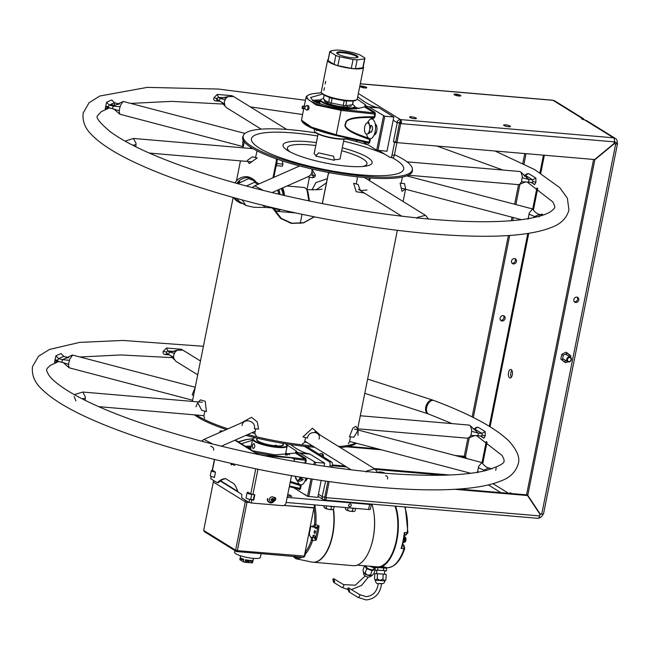 <?xml version="1.0" encoding="UTF-8"?>
<svg xmlns="http://www.w3.org/2000/svg" width="650" height="650" viewBox="0 0 650 650"><rect width="100%" height="100%" fill="white"/><g stroke="black" fill="none" stroke-linecap="round" stroke-linejoin="round"><path stroke-width="0.97" d="M283.213 443.389L282.921 444.827A13.211 2.706 -168.7 0 1 277.225 445.908L275.868 445.177L274.154 445.648A13.211 2.706 -168.7 0 1 257.018 439.652L257.303 438.206M347.376 105.95A10.156 2.08 -168.7 0 1 347.449 106.324A10.156 2.08 -168.7 0 1 346.092 107.047M328.502 103.537A10.156 2.08 -168.7 0 1 327.535 102.343A10.156 2.08 -168.7 0 1 327.795 101.985M286.991 186.006L303.68 187.436A13.049 6.143 94.9 0 1 308.701 200.842M282.579 187.947A13.049 6.143 94.9 0 1 284.383 195.504M280.581 209.536A13.049 6.143 94.9 0 1 277.071 211.339A13.049 6.143 94.9 0 1 273.975 209.056A13.049 6.143 94.9 0 1 273.942 209.007L281.279 218.376L291.817 223.234L303.607 222.714L314.234 216.799M282.149 188.143A12.716 5.988 94.9 0 1 283.936 195.398M280.061 209.422A12.716 5.988 94.9 0 1 273.951 209.007A10.977 5.168 94.9 0 1 272.781 208.601L272.399 208.041M283.075 195.203A10.977 5.168 -85.1 0 0 280.979 188.654M312.041 189.906L315.811 182.658L327.291 178.701M326.463 182.837L316.144 189.865M308.831 200.866L307.068 190.231M307.856 191.523L309.473 200.996M204.547 418.397L203.881 415.943L204.839 411.149M256.295 435.931L254.759 433.566L255.702 428.829M305.541 437.556L304.582 442.341L302.372 444.039M350.48 436.857L349.529 441.618L348.351 443.747M402.358 177.068L401.172 183.276M369.387 180.602L370.467 178.019M356.939 176.792L357.338 178.352L356.249 183.982M322.351 203.596L328.299 174.046L329.436 172.648M273.073 208.764L280.564 218.4L291.411 223.421L303.55 222.901L314.421 216.84M276.177 158.803L276.445 160.461L272.992 177.743M255.491 157.552L257.108 150.873M250.575 147.168L250.429 148.452M276.445 160.461L277.241 160.396L273.845 177.361M365.406 178.141L365.503 177.637M369.484 177.946L368.721 180.196M329.03 172.583L328.274 173.761L322.262 203.58M277.241 160.396L277.16 159.144M251.631 148.558L251.745 147.907M261.202 129.163L226.631 107.762L224.957 106.048L224.299 101.652L225.745 98.507L227.939 96.598L233.586 96.533L286.707 129.415M224.201 103.691L219.261 100.896L219.968 98.451L227.939 96.598M220.049 101.294A234 47.913 11.3 0 0 215.946 100.969C214.094 100.726 213.419 99.637 213.923 97.711L217.246 94.445L218.441 97.337L220.236 98.442L225.006 99.669M112.247 103.716L111.662 104.804L110.394 105.365M118.194 103.781L114.506 102.814A230.604 47.222 11.3 0 0 109.354 105.089L113.173 106.088L123.313 101.481L244.993 133.429M243.303 146.648L119.957 114.254L119.21 111.865L119.567 108.778L120.494 105.438L122.874 101.538M119.275 110.744L112.564 108.704L113.067 106.161L120.079 106.722M135.793 146.819L136.037 143.357L133.469 138.45L125.328 141.082M276.876 162.216L277.209 163.979L276.031 165.263M282.311 160.875L282.977 164.198L282.262 166.213L276.193 165.62M263.38 190.442L254.662 185.827L252.671 187.265M311.919 169.008L312.016 172.063L310.806 174.728L313.316 175.874L312.788 177.799L307.588 176.914M312.033 169.496L315.388 174.964L313.316 175.874L312.016 172.063M315.388 174.964L314.86 176.889L312.788 177.799M272.066 192.587L308.539 176.499L310.806 174.728M428.496 219.026L425.482 215.337L417.649 217.311L416.902 218.465M539.045 216.929L539.549 214.394L538.086 213.98C536.64 213.452 534.763 211.803 532.456 209.04L529.344 212.802L528.06 219.229M538.086 213.98L539.549 214.394L534.308 216.678L533.764 217.62M528.921 214.086L535.974 217.116M542.669 215.215L539.467 214.403L542.612 215.231M407.03 161.842L519.764 171.486L520.983 172.161L522.332 176.394L521.536 181.773L519.586 184.429L518.643 184.649L408.363 175.216L408.151 176.28M520.983 172.161L528.994 179.603L528.483 182.138L526.793 182.016L532.114 182.447M522.34 177.743L528.872 179.489L532.48 179.798A230.604 47.222 11.3 0 0 525.281 175.346L523.746 175.207M529.197 179.514L526.955 178.132L526.703 176.183M362.7 166.481A40.617 8.32 11.3 0 0 341.689 150.719M290.331 152.027A40.617 8.32 -168.7 0 1 315.786 145.543M334.254 159.526A13.309 2.722 11.3 0 0 340.218 158.104M314.308 152.929A13.309 2.722 11.3 0 0 316.371 155.326M316.363 142.626A45.403 9.295 -168.7 0 0 288.226 150.865A45.403 9.295 -168.7 0 0 313.373 160.209A45.403 9.295 11.3 0 0 365.089 166.221A45.403 9.295 11.3 0 0 342.274 147.81M316.111 132.949A86.231 17.656 -168.7 0 0 243.474 135.281A86.231 17.656 -168.7 0 0 288.836 161.533A86.231 17.656 -168.7 0 0 300.796 164.897A86.231 17.656 11.3 0 0 360.425 175.841A86.231 17.656 11.3 0 0 412.392 169.041A86.231 17.656 11.3 0 0 394.493 154.684M368.29 144.95A86.231 17.656 11.3 0 0 354.738 141.099A86.231 17.656 -168.7 0 0 346.223 138.97M412.392 169.041L412.433 170.332A86.523 17.721 11.3 0 1 360.295 177.149A86.523 17.721 11.3 0 1 300.454 166.173A86.523 17.721 -168.7 0 1 288.454 162.801A86.523 17.721 -168.7 0 1 242.938 136.459L243.474 135.281M217.246 94.445A234 47.913 -168.7 0 1 231.953 95.704L232.034 95.907M231.953 95.704L234.301 96.98M215.946 100.969L217.921 99.929L216.905 98.475L213.923 97.711M225.233 97.882A230.604 47.222 11.3 0 0 218.441 97.337L216.905 98.475M105.722 106.308L108.485 106.527L108.834 107.689L105.243 108.834L106.551 102.318A234 47.913 -168.7 0 1 111.784 100.011L114.506 102.814M111.784 100.011L114.611 102.814M112.612 105.95A230.604 47.222 -168.7 0 1 113.986 105.414L114.481 103.878M105.243 108.834L108.81 107.697M106.551 102.318L109.354 105.089L108.485 106.527M525.021 175.321L526.5 174.013L528.596 173.599A234 47.913 -168.7 0 1 535.901 178.124L532.48 179.798L532.984 181.48L535.925 182.268L534.601 184.649L531.96 182.398L532.984 181.48M535.901 178.124L535.925 182.268M534.601 184.649A234 47.913 11.3 0 0 531.009 182.349M528.596 173.599L525.135 175.289M525.281 175.346L524.607 176.288M428.358 413.887A7.264 4.453 -69.4 0 1 427.887 413.757A7.264 4.453 -69.4 0 1 425.758 407.209A7.264 4.453 -69.4 0 1 433.006 400.164A7.264 4.453 -69.4 0 1 433.461 400.384M430.357 401.286A6.272 3.843 110.6 0 0 426.4 407.176A6.272 3.843 110.6 0 0 426.619 411.109M452.164 423.621L428.805 414.107A7.264 4.477 -69.3 0 1 426.66 407.55A7.264 4.477 -69.3 0 1 433.948 400.514C470.446 414.269 495.519 427.871 509.177 441.309C517.132 450.288 520.163 457.738 518.269 463.669C515.962 471.713 510.299 477.433 501.28 480.813C489.669 485.615 473.168 488.491 451.782 489.442C403.731 491.831 330.866 484.234 259.139 469.495C199.769 457.21 148.679 442.544 105.861 425.474C75.14 413.14 53.714 400.969 41.6 388.96C34.572 382.371 31.541 374.92 32.5 366.6L38.504 356.257L49.489 349.456L79.666 342.387L122.85 340.446L203.409 346.287M360.295 415.764L469.097 425.067L470.316 425.75L471.664 429.975L471.421 433.436L470.381 436.402L467.968 438.23L357.695 428.805M470.316 425.75L478.319 433.184L477.823 435.727L476.117 435.606C475.304 435.281 472.907 436.085 468.91 438.019M488.946 468.032L483.632 470.267L483.096 471.209M491.993 468.804L487.411 467.569L491.944 468.821M487.411 467.569C485.964 467.041 484.087 465.392 481.78 462.629L478.668 466.391L477.384 472.818M377.829 472.607L374.814 468.918L366.974 470.892L366.234 472.054M212.704 444.031L203.986 439.416L202.004 440.854M85.118 400.408L85.361 396.947L82.802 392.039L74.279 394.656M192.636 400.238L69.282 367.843L68.534 365.454L68.892 362.367L69.818 359.027L72.638 355.071L195.227 387.254M68.599 364.333L61.896 362.286L62.4 359.751L72.199 355.127M197.714 374.822L175.955 361.351L173.786 358.524L173.631 355.241L175.069 352.097L177.263 350.188L182.91 350.123L200.476 360.994M173.526 357.273L168.594 354.486L169.301 352.04L170.373 352.097M314.738 447.265A86.231 17.656 11.3 0 1 246.707 435.589A86.231 17.656 -168.7 0 1 245.887 435.37M226.346 429.552A86.231 17.656 -168.7 0 1 194.415 414.838M340.243 447.517A86.231 17.656 11.3 0 0 356.452 443.251M247.642 434.598A86.523 17.721 11.3 0 0 312.544 445.908M338.609 446.509A86.523 17.721 11.3 0 0 355.566 443.024M227.955 428.846A86.523 17.721 -168.7 0 1 196.414 415.009M474.313 428.935L475.832 427.602L477.929 427.188L474.468 428.878M477.929 427.188A234 47.913 -168.7 0 1 485.233 431.714L481.804 433.387A230.604 47.222 11.3 0 0 474.606 428.927L473.07 428.797M485.233 431.714L485.249 435.858L482.316 435.069L481.804 433.387L478.197 433.079L471.673 431.332M485.249 435.858L483.925 438.23L481.284 435.988L482.316 435.069M483.925 438.23A234 47.913 11.3 0 0 480.334 435.939M495.723 470.372L496.194 467.846M387.522 478.977C388.034 477.084 387.351 475.995 385.499 475.719M213.631 450.174C213.939 448.248 212.956 446.916 210.681 446.184M75.92 400.855L74.149 396.557M55.047 359.897L55.876 355.899L58.679 358.678L57.809 360.116L55.047 359.897L54.576 362.424L58.159 361.278M55.876 355.899A234 47.913 -168.7 0 1 61.108 353.592L63.838 356.403A230.604 47.222 11.3 0 0 58.679 358.678L62.498 359.678L69.404 360.311M67.567 357.346L63.838 356.403L67.519 357.37M61.108 353.592L63.936 356.403M163.248 351.301C162.776 353.275 163.451 354.364 165.271 354.551L167.253 353.519L166.237 352.064L163.248 351.301L166.579 348.034L167.773 350.919L166.237 352.064M166.579 348.034A234 47.913 -168.7 0 1 181.277 349.294L181.342 349.489M174.558 351.463A230.604 47.222 11.3 0 0 167.773 350.919L169.561 352.032L174.33 353.251M181.277 349.294L183.649 350.577M169.382 354.876A234 47.913 11.3 0 0 165.271 354.559M315.697 156.073L318.63 152.856L333.596 156.244L334.409 160.306L315.697 156.073M240.362 423.369L251.485 417.308L257.238 421.817L258.562 429.032L254.353 428.74C256.547 420.843 242.986 417.276 242.06 425.514M364.431 193.074L356.216 191.726L353.632 183.259L358.126 184.502L360.417 190.588L366.998 189.995M400.075 183.162L404.527 183.609L405.632 189.004L401.984 191.336L400.075 183.162M243.197 147.176L242.702 146.266L242.856 141.156L244.246 141.936M247.284 160.485L252.428 156.788L257.116 157.958L249.226 163.572L247.918 161.493M319.053 439.075C321.36 431.088 308.579 429.983 307.458 438.084L302.965 436.849L312.382 428.228L320.499 435.297M349.399 436.751L352.844 428.155L355.956 426.327L358.109 430.251L353.86 437.198L349.399 436.751M357.955 435.362L358.109 430.251M193.578 395.525L192.181 394.745L195.171 387.514M198.469 401.928L200.411 399.888L205.213 401.294L206.44 411.539L201.76 410.377L197.746 402.699L195.959 406.803M617.5 143.674L543.522 513.914A3.299 0.674 -168.7 0 1 541.726 514.158L540.183 514.028L527.767 495.324L594.823 159.77L614.169 143.788L615.704 143.918A3.299 0.674 11.3 0 0 617.5 143.674A3.299 0.674 11.3 0 0 617.167 143.276A5.281 4.534 121.8 0 0 615.298 138.385L586.812 120.746L584.716 119.966A4.29 0.878 -168.7 0 1 581.831 118.942A4.29 0.878 -168.7 0 1 581.392 118.422A4.29 0.878 -168.7 0 1 581.783 118.154L581.653 118.82M364.902 87.961A3.469 0.707 11.3 0 0 366.429 87.287A3.469 0.707 11.3 0 0 361.871 86.093A3.469 0.707 11.3 0 0 360.336 86.767A3.469 0.707 11.3 0 0 364.902 87.961M458.949 96.005A3.469 0.707 11.3 0 0 460.484 95.331A3.469 0.707 11.3 0 0 455.918 94.128A3.469 0.707 11.3 0 0 454.382 94.811A3.469 0.707 11.3 0 0 458.949 96.005M414.505 118.674A3.469 0.707 11.3 0 0 416.041 117.999A3.469 0.707 11.3 0 0 411.474 116.797A3.469 0.707 11.3 0 0 409.939 117.471A3.469 0.707 11.3 0 0 414.505 118.674M508.552 126.718A3.469 0.707 11.3 0 0 510.087 126.035A3.469 0.707 11.3 0 0 505.521 124.841A3.469 0.707 11.3 0 0 503.994 125.515A3.469 0.707 11.3 0 0 508.552 126.718M360.295 83.744L552.614 100.197A3.299 1.552 94.9 0 1 552.971 100.311L581.783 118.154L583.229 118.536L584.521 119.917M360.279 83.834L552.971 100.311A5.281 4.534 -58.2 0 1 554.734 100.896L583.229 118.536M615.298 138.385A5.281 4.534 121.8 0 0 613.535 137.808A3.299 1.552 94.9 0 1 614.339 141.871L614.006 143.544L594.661 159.534L396.898 142.618L400.701 123.606L401.277 123.654A3.299 1.552 -85.1 0 0 400.473 119.592L399.969 122.127L401.416 122.249M511.883 370.321A4.29 2.023 -85.1 0 0 511.282 377.317M459.542 94.908L454.033 94.437M365.495 86.864L359.986 86.393M614.445 141.123A2.641 2.267 -58.2 0 1 614.843 143.081L614.689 143.837M511.404 493.545A4.29 2.023 -85.1 0 0 510.892 493.017A4.29 2.023 -85.1 0 0 510.429 492.863A4.29 2.023 -85.1 0 0 509.356 493.366M482.723 463.702L487.045 442.065M490.1 426.766L528.751 233.326M533.39 210.113L537.712 188.476M540.776 173.176L544.359 155.228M511.241 369.598A4.29 2.023 -85.1 0 0 510.786 369.444A4.29 2.023 -85.1 0 0 508.462 373.051A4.29 2.023 -85.1 0 0 509.6 377.845A4.29 2.023 -85.1 0 0 510.055 377.999A4.29 2.023 -85.1 0 0 512.379 374.392A4.29 2.023 -85.1 0 0 511.241 369.598M542.977 215.109A4.29 2.023 -85.1 0 0 542.279 214.281A4.29 2.023 -85.1 0 0 540.686 214.695M540.605 514.061A2.641 2.267 -58.2 0 1 539.76 515.101M543.018 514.158A5.281 4.534 -58.2 0 1 538.395 518.172M348.562 446.379L377.91 448.89M455.041 455.479L464.076 456.259L465.229 456.966L458.51 456.398M321.758 453.586A2.803 2.405 -58.2 0 1 322.14 456.097M381.387 449.8L346.312 446.802M449.711 474.988L374.181 468.528M345.061 466.042L332.418 464.961M465.229 456.966L466.18 458.413M323.294 456.812A2.803 2.405 121.8 0 0 319.345 454.366M325.609 481.089L322.197 496.551A3.299 2.836 121.8 0 0 323.359 499.606A3.299 2.836 121.8 0 0 324.464 499.972A3.299 1.552 -85.1 0 0 324.813 500.094A3.299 1.552 -85.1 0 0 326.544 497.697L325.959 497.64L329.168 481.593M304.338 446.314L329.16 461.687A3.299 1.552 -85.1 0 1 329.973 465.749L329.721 467.001M327.909 481.414L324.805 496.933L327.909 481.414M306.743 446.566L331.484 461.882A3.299 1.552 94.9 0 1 332.296 465.944L332.02 467.317M322.481 496.73L325.959 497.64M324.504 496.901A0.658 0.569 121.8 0 0 324.976 497.437L324.464 499.972L325.187 500.029M458.738 489.036L526.37 494.821L527.524 495.536L539.939 514.231L539.597 515.913A3.299 1.552 94.9 0 1 537.875 518.31L324.813 500.094M527.524 495.536L454.577 489.296M325.723 497.502L324.586 497.193M332.329 465.749L346.556 466.968M375.505 469.438L442.983 475.207M385.052 473.224A3.469 0.707 11.3 0 0 380.421 471.973A3.469 0.707 11.3 0 0 378.983 472.712M524.769 153.554L522.811 163.329M518.554 184.641L514.637 204.238M512.046 217.214L511.347 220.732M508.389 235.519L472.144 416.918M467.886 438.222L464.319 456.048L464.734 456.666M514.832 258.602A2.803 2.405 -58.2 0 1 511.997 263.185M503.433 315.664A2.803 2.405 -58.2 0 1 500.598 320.239M526.045 153.66L523.997 163.914M519.935 184.243L515.872 204.563M513.281 217.539L512.663 220.626M509.706 235.43L473.322 417.503M469.259 437.832L465.473 456.763L464.319 456.048M543.457 155.155L539.955 172.681M536.908 187.939L532.651 209.259M527.808 233.472L489.288 426.262M486.233 441.529L481.975 462.849M466.651 458.534L465.473 456.763M514.532 258.554A2.803 2.405 121.8 0 0 513.451 263.949A2.803 2.405 121.8 0 0 514.532 258.554M503.132 315.616A2.803 2.405 121.8 0 0 502.052 321.002A2.803 2.405 121.8 0 0 503.132 315.616M576.826 297.123A2.803 2.405 121.8 0 0 575.746 302.51A2.803 2.405 121.8 0 0 576.826 297.123M562.77 358.646A2.803 2.405 121.8 0 0 564.184 359.548M566.971 355.054A2.803 2.405 121.8 0 0 565.736 354.226M527.767 495.324L526.622 494.618L593.596 159.437M594.392 159.51L594.823 159.77M614.429 143.812L614.079 143.171M526.622 494.618L527.028 495.227M539.346 513.337L539.752 513.378M577.127 297.172A2.803 2.405 -58.2 0 1 574.291 301.746M378.966 150.572L389.967 157.381A3.299 1.552 -85.1 0 0 390.325 157.503A3.299 1.552 -85.1 0 0 392.048 155.098L394.574 142.423L396.898 142.618L395.744 141.903L399.547 122.891L400.701 123.606M401.375 123.045L396.939 122.509A3.299 2.836 -58.2 0 1 400.473 119.592L358.345 93.511M393.185 120.193L397.223 122.688L399.547 122.891L395.744 141.903L393.421 141.708L397.223 122.688M394.574 142.423L393.421 141.708M395.744 141.903L396.898 142.618L394.363 155.301A3.299 1.552 94.9 0 1 392.641 157.698L390.325 157.503M399.969 122.127A0.658 0.569 121.8 0 0 399.262 122.712M314.527 131.357A17.615 3.608 -168.7 0 0 316.079 132.665A17.615 3.608 11.3 0 0 332.938 137.922A17.615 3.608 11.3 0 0 348.067 138.239L347.799 138.426A17.176 3.518 11.3 0 1 333.239 138.312A17.176 3.518 11.3 0 1 316.387 133.12A17.176 3.518 -168.7 0 1 314.868 131.844L314.527 131.357A17.615 3.608 -168.7 0 1 314.291 130.544L314.576 129.139M316.095 130.008A17.176 3.518 -168.7 0 1 316.599 129.886M315.989 129.667L316.501 130.553L317.623 130.26M324.22 95.119L323.481 98.841A14.861 3.047 -168.7 0 1 323.481 98.605A17.176 3.518 -168.7 0 0 321.384 99.214A17.176 3.518 -168.7 0 0 322.619 101.936A17.176 3.518 11.3 0 0 342.94 107.632A17.176 3.518 11.3 0 0 354.323 105.796A17.176 3.518 11.3 0 0 352.804 104.512A17.176 3.518 -168.7 0 0 352.633 104.406M324.61 100.124A13.65 2.795 11.3 0 0 325.715 102.196A13.65 2.795 11.3 0 0 341.583 106.689A13.65 2.795 11.3 0 0 351 105.406M354.323 105.796L354.664 106.283A17.615 3.608 11.3 0 1 354.9 107.096A17.615 3.608 11.3 0 1 341.234 107.933A17.615 3.608 11.3 0 1 322.148 102.326A17.615 3.608 -168.7 0 1 320.352 100.197A17.615 3.608 -168.7 0 1 320.889 99.531L321.384 99.214M317.752 103.212A21.856 4.477 -168.7 0 1 319.8 102.952A22.019 4.509 11.3 0 0 317.688 103.188M367.161 142.561L368.704 143.512L369.761 142.431L370.354 138.726M371.954 119.015A10.53 4.956 94.9 0 1 373.945 118.243L374.831 117.032L375.383 114.294L374.944 112.296L364.894 106.072L364.999 105.56A184.738 87.002 -85.1 0 0 368.599 106.787L378.82 107.762A11.229 5.289 94.9 0 1 379.169 107.949L393.819 117.016L384.776 116.244L369.306 107.104A11.229 5.289 -85.1 0 0 368.599 106.787M393.819 117.016L386.977 151.255L376.699 150.158L362.854 141.586M374.083 135.046A5.614 2.641 -85.1 0 0 376.919 130.089A5.614 2.641 -85.1 0 0 375.408 124.069L375.245 123.963M364.894 106.072L364.512 106.901L374.229 112.913L374.684 114.083L374.14 116.821C354.778 116.537 345.272 118.739 345.621 123.419C342.542 127.717 350.537 133.071 369.614 139.482L369.062 142.22L368.257 142.789L336.123 135.517M358.906 108.615A27.739 5.679 11.3 0 0 354.908 106.909M320.418 100.011A27.739 5.679 11.3 0 0 312.488 100.514M322.611 94.047L310.562 97.532L313.341 101.083C332.613 109.208 349.676 111.15 364.512 106.901M357.207 99.149L365.658 104.951L364.999 105.56M370.004 141.204L369.346 140.806M373.449 118.284L373.62 117.455M374.489 113.108L374.684 112.133M357.711 96.671A184.738 87.002 -85.1 0 0 375.676 107.136L377.65 107.567M368.257 142.789L336.091 135.525L313.113 128.537L302.193 121.851M321.555 92.747L315.624 93.413C295.173 95.16 313.787 106.681 341.307 109.314L374.229 112.913M315.624 93.413A0.934 0.674 -96.4 0 0 315.388 93.381C309.457 94.071 306.304 95.526 305.939 97.736L315.973 104.959L341.274 110.427L374.684 114.083M369.062 142.22L336.399 134.826L311.529 127.181L301.454 120.169L303.672 109.086M307.231 109.744L307.531 110.069C309.205 109.403 309.498 107.924 308.417 105.633L307.572 105.885M374.14 116.821L373.376 117.496C354.713 117.219 345.556 119.218 345.922 123.492C343.013 127.4 350.781 132.34 369.216 138.32L369.614 139.482M373.376 117.496A11.229 5.289 -85.1 0 0 370.297 119.291M306.174 106.072L306.207 106.015A2.316 1.089 94.9 0 1 307.255 105.536A2.316 1.089 94.9 0 1 307.905 107.185A2.316 1.089 94.9 0 1 307.466 109.403A2.316 1.089 94.9 0 1 306.369 109.972A2.316 1.089 94.9 0 1 305.914 109.354L304.403 108.542A0.991 0.463 -85.1 0 0 304.858 108.046A0.991 0.463 -85.1 0 0 304.939 107.136A0.991 0.463 -85.1 0 0 304.679 106.608M302.494 108.672A1.324 0.626 94.9 0 1 302.372 108.558A1.324 0.626 94.9 0 1 302.128 107.356A1.324 0.626 94.9 0 1 302.567 106.21A1.324 0.626 94.9 0 1 302.998 106.137A1.324 0.626 -85.1 0 1 303.322 107.762A1.324 0.626 -85.1 0 1 302.494 108.672M313.918 101.424A26.861 5.501 -168.7 0 1 320.174 101.091M354.721 107.989A26.861 5.501 -168.7 0 1 356.785 108.851M355.997 108.907A25.594 5.241 11.3 0 0 354.648 108.331M320.109 101.433A25.594 5.241 11.3 0 0 314.657 101.822M255.214 437.718A17.176 3.518 -168.7 0 0 253.638 438.254A17.176 3.518 -168.7 0 0 254.873 440.976A17.176 3.518 11.3 0 0 275.194 446.672A17.176 3.518 11.3 0 0 286.577 444.836A17.176 3.518 11.3 0 0 285.326 443.731M257.148 438.994A13.65 2.795 11.3 0 0 257.969 441.244A13.65 2.795 11.3 0 0 274.398 445.802A13.65 2.795 11.3 0 0 283.059 444.169M250.567 449.451L252.606 439.238A17.615 3.608 -168.7 0 0 254.394 441.366A17.615 3.608 11.3 0 0 273.488 446.973A17.615 3.608 11.3 0 0 287.154 446.144A17.615 3.608 11.3 0 0 286.918 445.331L286.577 444.836M252.964 448.557C254.971 447.817 255.312 446.128 253.979 443.479C252.346 444.251 252.005 445.941 252.964 448.557M252.606 439.238A17.615 3.608 -168.7 0 1 253.134 438.579L253.638 438.254M250.64 449.077A22.019 4.509 11.3 0 0 250.039 449.126M250.071 449.15A21.856 4.477 -168.7 0 1 250.64 449.101M293.686 487.727L307.531 496.308L317.809 497.404L321.197 480.448M290.631 444.551A184.738 87.002 -85.1 0 0 306.516 453.286L309.652 453.911A11.229 5.289 94.9 0 1 310.001 454.098L324.651 463.166L315.608 462.394L300.137 453.253A11.229 5.289 -85.1 0 0 299.431 452.936A184.738 87.002 94.9 0 1 295.831 451.709L295.344 453.042L275.113 454.886L252.744 450.799M297.993 488.702L299.536 489.661L300.592 488.581L301.186 484.868M305.638 463.304L306.215 460.444L305.776 458.437L295.726 452.221M304.915 481.195A5.614 2.641 -85.1 0 0 307.304 478.302M324.651 463.166L324.049 466.18M286.293 444.511L296.489 451.092L295.831 451.709M241.377 443.763L252.411 440.237M289.746 454.756A27.739 5.679 11.3 0 0 285.764 453.058M251.225 446.16A27.739 5.679 11.3 0 0 245.497 446.314M305.321 459.257L305.516 458.274M300.836 487.354L300.178 486.956M295.344 453.042L305.061 459.062L305.524 460.233L304.972 462.962L302.608 462.8M252.809 438.848L246.456 439.562L238.526 442M255.596 452.571L272.139 455.463L305.061 459.062M258.497 454.366L264.631 455.536M290.184 482.316L300.446 485.631L299.902 488.369L299.098 488.938L289.307 486.728L299.098 488.938M300.048 484.469L300.446 485.631M290.363 481.455L299.544 484.339M233.748 464.011A0.991 0.463 94.9 0 1 233.699 464.181A0.991 0.463 94.9 0 1 233.244 464.677L234.764 465.497M232.196 463.653A1.324 0.626 94.9 0 1 231.335 464.807A1.324 0.626 -85.1 0 1 231.205 464.693A1.324 0.626 -85.1 0 1 230.977 463.369M247.097 447.306A26.861 5.501 -168.7 0 1 251.006 447.233M285.553 454.139A26.861 5.501 -168.7 0 1 287.617 455M286.829 455.057A25.594 5.241 11.3 0 0 285.488 454.48M250.941 447.582A25.594 5.241 11.3 0 0 247.707 447.688M367.559 122.785A9.904 4.664 94.9 0 1 372.751 119.34A9.904 4.664 94.9 0 1 375.18 131.528A9.904 4.664 94.9 0 1 368.948 138.361A9.904 4.664 94.9 0 1 366.543 134.111M369.436 131.04A3.469 1.633 -85.1 0 0 370.183 132.178A3.469 1.633 -85.1 0 0 372.369 129.789A3.469 1.633 -85.1 0 0 371.516 125.523A3.469 1.633 -85.1 0 0 370.045 126.092M367.429 133.957L369.403 133.201L369.59 130.049L370.646 126.978L369.298 124.621A5.614 2.641 -85.1 0 0 366.844 123.102L368.818 122.346L369.298 124.621A5.614 2.641 94.9 0 1 369.59 130.049A5.614 2.641 94.9 0 1 367.429 133.957A5.614 2.641 94.9 0 1 364.975 132.438A5.614 2.641 94.9 0 1 364.52 130.455A5.614 2.641 94.9 0 1 364.683 127.01A5.614 2.641 94.9 0 1 364.886 126.189A5.614 2.641 94.9 0 1 366.844 123.102L365.747 123.939L364.877 126.214M364.975 132.438L364.504 130.162M369.468 130.796A3.299 1.552 -85.1 0 0 370.216 132.015A3.299 1.552 -85.1 0 0 370.573 132.137A3.299 1.552 -85.1 0 0 372.361 129.366A3.299 1.552 -85.1 0 0 371.483 125.678A3.299 1.552 -85.1 0 0 371.134 125.556A3.299 1.552 -85.1 0 0 370.11 126.189M305.923 478.075A9.904 4.664 94.9 0 1 299.78 484.502A9.904 4.664 94.9 0 1 297.562 480.976M300.267 477.181A3.469 1.633 -85.1 0 0 301.015 478.327A3.469 1.633 -85.1 0 0 302.624 477.539M300.186 477.132A5.614 2.641 94.9 0 1 298.261 480.106A5.614 2.641 94.9 0 1 295.807 478.587A5.614 2.641 94.9 0 1 295.352 476.596A5.614 2.641 94.9 0 1 295.319 476.304M300.235 479.343L297.164 480.935L300.211 481.195L303.282 479.602L300.235 479.343L300.276 477.141M297.164 480.935L295.336 476.312M300.365 477.157A3.299 1.552 -85.1 0 0 301.048 478.164A3.299 1.552 -85.1 0 0 301.405 478.286A3.299 1.552 -85.1 0 0 302.518 477.514M569.554 356.915A2.641 2.267 121.8 0 0 568.539 361.985A2.641 2.267 121.8 0 0 569.554 356.915M568.856 361.636A2.137 1.836 -58.2 0 1 569.676 357.541A2.137 1.836 -58.2 0 1 568.856 361.636M566.061 360.604L564.102 361.733L560.804 359.036L565.638 362.692L567.929 361.766M564.102 361.733L565.638 362.692M570.692 357.394L570.838 355.875L567.539 353.169L563.29 355.225L562.339 359.986M567.312 353.324L570.838 355.875M569.303 354.924L568.88 356.241M560.804 359.036L561.754 354.274L566.004 352.219L567.539 353.169M561.754 354.274L563.29 355.225M278.891 194.22A10.181 4.794 -85.1 0 0 277.721 190.093L278.866 194.212M237.851 183.674L248.454 178.685L252.671 180.074L259.001 183.918M274.146 208.033L265.419 207.439L262.681 205.246M242.125 199.916L245.928 205.481L239.468 201.508L236.316 198.331M239.769 181.699L237.697 183.633A10.156 8.71 -58.2 0 1 238.948 182.341A10.156 8.71 -58.2 0 1 239.793 181.683M272.049 208.008A10.977 5.168 -85.1 0 0 272.781 208.601M278.752 189.638A10.977 5.168 94.9 0 1 280.02 194.488M275.86 208.439A10.977 5.168 94.9 0 1 273.951 209.007L273.975 209.056M272.951 208.089A10.181 4.794 -85.1 0 0 274.211 208.049M236.568 200.354A13.162 11.294 121.8 0 0 240.297 202.028M253.557 180.619A13.162 11.294 121.8 0 0 250.388 178.019M254.556 181.244A13.536 11.619 121.8 0 0 252.184 178.701M256.157 182.252A13.536 11.619 121.8 0 0 253.004 179.156L251.404 178.173A13.536 11.619 121.8 0 0 234.877 182.845M253.004 179.156A13.536 11.619 121.8 0 0 236.803 183.381M234.934 197.949A13.536 11.619 121.8 0 0 238.753 202.183A13.536 11.619 121.8 0 0 242.921 203.629M233.683 197.6A13.536 11.619 121.8 0 0 237.153 201.199L238.753 202.183M237.973 201.654A13.536 11.619 121.8 0 0 241.304 202.638M330.728 52.325L335.847 55.494A17.875 3.664 11.3 0 0 339.649 56.753L353.064 59.499A17.875 3.664 11.3 0 0 357.151 59.849L364.593 58.89A17.875 3.664 11.3 0 0 364.902 58.386A17.875 3.664 11.3 0 0 364.877 57.972L359.759 54.811L353.153 52.618L343.614 50.659A17.217 3.526 11.3 0 0 336.513 50.058L331.224 50.741L330.728 52.325L329.737 52.422A17.875 3.664 -168.7 0 1 329.713 52.016A17.875 3.664 -168.7 0 1 330.021 51.512L330.923 50.919M356.874 55.697A10.814 2.218 -168.7 0 1 357.654 57.411A10.814 2.218 -168.7 0 1 348.481 57.338A10.814 2.218 -168.7 0 1 337.862 54.072A10.814 2.218 -168.7 0 1 336.911 53.267A10.814 2.218 -168.7 0 1 344.077 52.106A10.814 2.218 -168.7 0 1 356.874 55.697M337.277 53.658A10.156 2.08 -168.7 0 1 337.285 53.527A10.156 2.08 -168.7 0 1 345.166 53.048A10.156 2.08 -168.7 0 1 356.168 56.282A10.156 2.08 -168.7 0 1 357.199 57.509A10.156 2.08 -168.7 0 1 357.159 57.631M364.593 58.89L362.814 67.763L355.379 68.721A17.875 3.664 -168.7 0 1 351.293 68.372L337.878 65.634A17.875 3.664 -168.7 0 1 334.076 64.366L328.096 60.669A17.875 3.664 -168.7 0 1 328.071 60.255L329.713 52.016M357.151 59.849L355.379 68.721M335.847 55.494L334.076 64.366M329.737 52.422L328.096 60.669M353.064 59.499L351.293 68.372M339.649 56.753L337.878 65.634M364.902 58.386L363.131 67.259A17.875 3.664 -168.7 0 1 362.814 67.763M328.234 59.442A18.33 3.754 11.3 0 0 327.624 60.166A18.33 3.754 11.3 0 0 329.485 62.384A18.33 3.754 11.3 0 0 349.351 68.218A18.33 3.754 11.3 0 0 363.569 67.348A18.33 3.754 11.3 0 0 363.293 66.446M363.569 67.348L357.24 99.052A18.33 3.754 -168.7 0 1 356.688 99.743A18.33 3.754 -168.7 0 1 341.144 99.621A18.33 3.754 -168.7 0 1 323.156 94.079A18.33 3.754 -168.7 0 1 321.531 92.714A18.33 3.754 -168.7 0 1 321.287 91.869L327.624 60.166M324.431 87.677L323.903 90.342L324.431 87.677M325.699 81.339L325.171 83.996L325.699 81.339M356.688 99.743L355.932 100.222A17.672 3.616 -168.7 0 1 340.949 100.1A17.672 3.616 -168.7 0 1 323.611 94.762A17.672 3.616 -168.7 0 1 322.043 93.446L321.531 92.714M329.444 97.297L328.827 102.156L326.007 101.229L323.481 98.841M329.729 97.646A14.861 3.047 -168.7 0 0 332.126 98.442L331.224 102.952A14.861 3.047 -168.7 0 1 328.827 102.156M343.07 100.433L344.126 100.896L343.224 105.406L331.224 102.952M332.126 98.442L333.231 98.426M344.126 100.896A14.861 3.047 -168.7 0 0 346.702 101.116L345.8 105.625A14.861 3.047 -168.7 0 1 343.224 105.406M353.218 100.937L352.446 104.764L345.8 105.625M346.702 101.116L347.157 100.896M353.324 100.921L352.625 104.431A14.861 3.047 -168.7 0 1 352.446 104.764M371.377 504.075A3.299 0.674 -168.7 0 1 371.394 504.181A3.299 0.674 -168.7 0 1 369.598 504.433L287.178 497.38M253.346 499.647L250.729 499.427L251.745 494.349A3.299 0.674 -168.7 0 1 247.065 492.814A3.299 0.674 -168.7 0 1 248.414 492.538M213.557 477.084L214.386 477.604L215.475 472.152A3.299 0.674 -168.7 0 1 211.307 470.673A3.299 0.674 -168.7 0 1 212.648 470.397M287.454 495.983L291.891 496.364L289.445 494.845L287.714 494.699M214.459 477.23A3.299 0.674 -168.7 0 1 210.291 475.743L211.307 470.673M237.778 491.408L220.082 480.448M250.729 499.427A3.299 0.674 -168.7 0 1 246.049 497.884L247.065 492.814M371.394 504.181L370.378 509.259A3.299 0.674 -168.7 0 1 368.582 509.503L286.162 502.45M350.496 506.529L348.912 506.399M350.22 503.904A1.487 1.276 121.8 0 0 349.643 506.756A1.487 1.276 121.8 0 0 350.22 503.904M304.874 556.116L237.347 550.656L235.617 550.192L203.661 530.416L204.563 531.781L236.519 551.566L303.461 557.286L304.874 556.116L305.809 551.428M237.039 550.997A4.591 0.942 -168.7 0 1 235.755 550.404M223.576 482.609L222.763 482.544L223.576 482.609M309.368 533.609L310.635 527.256M314.576 504.887L313.95 508.007L283.928 505.44L314.535 507.747L313.95 508.007L304.289 556.376L303.461 557.286M203.661 530.416L213.322 482.04L245.278 501.824L235.617 550.192L236.519 551.566L237.347 550.656L247.016 502.279L249.145 502.466L247.016 502.279L247.219 501.272M245.586 500.264L245.278 501.824L247.016 502.279L245.278 501.824L213.322 482.04L213.639 480.488M234.918 550.574L234.585 552.224A13.146 2.689 11.3 0 0 235.926 553.808A13.146 2.689 11.3 0 0 250.169 557.992A13.146 2.689 11.3 0 0 260.366 557.375L261.105 553.67M313.983 507.991A34.637 16.315 94.9 0 1 314.535 524.526L315.778 524.631L314.502 527.069A0.991 0.869 -92.7 0 1 313.706 526.012L312.284 526.077A5.598 2.633 -85.1 0 0 309.53 530.14A5.598 2.633 -85.1 0 0 310.237 536.347L311.317 537.964A0.991 0.756 -33.8 0 1 312.479 537.209L314.137 537.639L316.127 540.223L315.608 537.526A35.011 16.494 -85.1 0 0 316.696 532.911A35.011 16.494 -85.1 0 0 317.493 528.101L319.004 525.826L316.217 527.207L313.089 527.134A0.991 0.869 -92.7 0 1 312.284 526.077M314.535 524.526L313.706 526.012M311.317 537.964L311.431 540.036L312.585 540.581L316.127 540.223A36.002 16.957 94.9 0 0 317.907 533.244A36.002 16.957 94.9 0 0 319.004 525.826L315.778 524.631A35.628 16.778 94.9 0 0 314.901 505.936M333.223 509.299A37.651 17.729 94.9 0 1 332.418 534.869A37.651 17.729 94.9 0 1 311.789 562.055L297.521 559.081M314.446 538.094L315.608 537.526M305.256 554.19A35.628 16.778 94.9 0 0 312.585 540.581L312.479 537.209M294.629 556.164L295.953 558.724L298.716 559.333L296.043 558.74A0.991 0.878 -85.3 0 1 295.344 557.692L294.743 556.148M301.819 557.148A35.628 16.778 94.9 0 1 296.043 558.74L295.344 557.773M298.179 559.244A36.002 16.957 94.9 0 0 298.716 559.333L298.496 559.284M315.307 528.344A0.991 0.869 87.3 0 0 314.511 527.288L316.217 527.207A0.991 0.869 -92.7 0 1 317.021 528.263L315.307 528.344M315.299 536.876A0.991 0.756 -33.8 0 1 314.137 537.639L312.829 535.689A0.991 0.756 146.2 0 0 313.991 534.934L315.299 536.876M371.873 504.116A37.651 17.729 94.9 0 1 373.059 538.338A37.651 17.729 94.9 0 1 353.413 565.679L313.064 562.226A37.651 17.729 -85.1 0 0 332.711 534.893A37.651 17.729 -85.1 0 0 333.491 509.161M370.427 547.926A36.79 17.323 -85.1 0 0 374.254 530.733A36.79 17.323 -85.1 0 0 373.579 511.038M395.013 506.09A36.79 17.323 94.9 0 1 397.475 532.724A36.79 17.323 94.9 0 1 377.171 566.849L357.24 565.142M404.048 541.905A2.559 1.202 -85.1 0 0 405.714 541.003M404.601 538.127L405.413 540.451L404.341 541.158M404.438 537.339A2.559 1.202 -85.1 0 1 405.779 537.932A2.559 1.202 -85.1 0 1 405.754 540.881L405.6 541.003A2.876 1.357 -85.1 0 0 405.689 540.702L405.803 538.436A2.876 1.357 -85.1 0 0 405.681 537.867L404.804 536.786A2.876 1.357 -85.1 0 0 404.739 536.778A2.876 1.357 -85.1 0 0 404.487 536.803L404.406 537.241M405.681 537.867L405.803 538.436M405.689 540.702L405.966 540.183L405.779 540.954M404.617 538.33L404.495 540.597A2.876 1.357 94.9 0 1 404.463 540.743A2.876 1.357 94.9 0 1 404.422 540.857M404.633 538.444L404.617 538.289A3.567 1.682 94.9 0 1 404.389 540.995A3.567 1.682 94.9 0 1 404.324 541.198L403.244 542.977M402.293 545.935L404.731 534.308L404.267 532.577L407.274 532.586L405.535 534.999M404.641 535.088L405.827 535.096M397.694 535.324A5.103 2.405 -85.1 0 0 397.134 538.899M402.756 544.919L403.528 545.017L402.846 544.594M404.625 548.283A1.324 0.52 -161.8 0 1 404.723 548.6C400.571 560.836 394.777 567.214 387.351 567.734A36.822 17.339 -85.1 0 0 404.032 548.827L403.528 545.017A1.324 1.137 -58.2 0 1 403.91 545.155L404.723 548.6A1.324 0.52 -161.8 0 1 404.032 548.827L401.099 548.438A37.009 17.428 -85.1 0 0 404.267 532.577M386.246 562.648L386.027 563.745M383.825 567.19L383.866 567.621M383.809 566.215L383.849 564.306M385.369 564.346L384.41 564.322M374.278 566.597A37.391 17.607 -85.1 0 0 376.602 567.361L381.973 567.499A37.066 17.461 -85.1 0 0 383.207 567.629A37.066 17.461 -85.1 0 0 385.962 567.247L380.624 567.109A37.391 17.607 -85.1 0 0 396.167 543.433A37.391 17.607 -85.1 0 0 395.623 506.147M395.306 506.968A5.103 2.405 -85.1 0 0 395.322 506.87L395.468 506.131M404.731 506.927A36.822 17.339 -85.1 0 1 407.274 532.586L407.916 532.634L405.876 535.104M396.565 509.356A5.216 2.454 94.9 0 1 396.151 509.99M402.236 546.747L401.099 548.438M220.277 481L238.225 492.115M314.535 507.747L315.104 504.928M377.926 583.554C376.813 583.952 375.895 582.847 375.172 580.214L385.052 580.856L384.183 582.831L383.183 583.529L377.926 583.554L381.558 583.773C380.217 593.58 375.091 598.975 366.178 599.942L357.882 597.366A1.649 0.666 124.4 0 1 357.768 597.22M374.944 579.629L375.448 580.174M377.195 578.825L375.757 580.166L374.489 578.849L374.814 573.755L377.52 573.731L377.195 578.825L379.966 580.328L382.899 579.183L383.224 574.088L377.52 573.731M382.899 579.183L384.312 580.702L385.905 579.572L386.23 574.47L383.224 574.088M385.905 579.572L385.052 580.856M384.483 574.251L384.711 570.749L382.631 570.472L376.805 570.237L376.577 573.739M376.797 570.359L375.05 570.131L375.221 567.523A37.651 17.729 -85.1 0 0 377.918 567.491L386.628 568.238L386.466 570.846L383.459 570.464L383.63 567.832M383.459 570.464L375.05 570.131M384.702 570.871L386.466 570.846M376.066 567.604L375.221 567.523M377.756 570.107L377.918 567.491M369.346 566.174L373.189 567.507L374.969 566.898M373.189 567.507L373.539 566.532M366.373 565.923L366.251 566.247A3.965 1.714 19.8 0 0 367.656 568.344A3.965 1.714 19.8 0 0 371.434 569.668A3.965 1.714 19.8 0 0 373.709 568.929L374.368 567.101M374.156 567.702L375.115 569.075M375.091 569.562L372.084 570.586L366.681 568.717L364.618 565.768M363.317 571.894A4.956 2.145 19.8 0 0 363.342 572L363.025 570.05L364.561 565.768M363.342 572A4.956 2.145 19.8 0 0 363.667 572.674L365.121 573.048L366.681 568.717M363.261 571.691L363.667 572.674A4.956 2.145 19.8 0 0 367.421 575.112A4.956 2.145 19.8 0 0 369.834 575.648A4.956 2.145 19.8 0 0 371.767 575.486L370.524 574.925L372.084 570.586M365.121 573.048L367.421 575.112L370.524 574.925M372.352 575.177A4.956 2.145 19.8 0 1 371.767 575.486L373.831 573.796L375.139 570.148M348.993 589.274L349.668 591.061L348.806 591.768L357.882 597.366A1.649 0.666 124.4 0 0 358.069 597.423A1.649 0.666 124.4 0 0 359.491 596.196A1.649 0.666 124.4 0 0 359.751 594.644L348.489 587.844L347.669 588.453L348.993 589.274L348.311 587.795M348.985 591.809L348.311 590.216L349.668 591.061M348.311 590.216L347.669 588.453M333.279 580.913L332.776 579.231L334.1 580.052L334.636 581.758L333.548 582.254L333.279 580.913L334.636 581.758M343.306 584.504A1.649 1.016 124.9 0 1 343.517 584.594A1.649 1.016 124.9 0 1 343.679 584.756A1.649 1.016 124.9 0 1 343.298 586.682A1.649 1.016 124.9 0 1 341.632 587.308L333.548 582.254M334.1 580.052L333.621 578.638L343.517 584.594L355.282 585.219L365.178 575.981M333.824 578.833L332.776 579.231M243.717 559.699L240.419 559.414A6.606 1.349 11.3 0 0 239.834 559.674L243.295 561.811A6.606 1.349 11.3 0 0 245.034 562.266L245.537 559.731A6.606 1.349 11.3 0 0 249.6 560.389A6.606 1.349 11.3 0 0 252.509 560.332L252.005 562.867A6.606 1.349 11.3 0 0 252.582 562.608L253.094 560.072A6.606 1.349 11.3 0 0 253.191 559.894L253.5 558.374M240.419 559.414L240.711 557.968M240.264 557.505L239.834 559.674M240.549 555.791L240.24 557.31A6.606 1.349 11.3 0 0 243.807 559.276L243.295 561.811M252.111 562.315L249.145 560.349M249.129 560.462A6.606 1.349 11.3 0 0 248.365 560.251M245.034 562.266L252.005 562.867M246.447 559.926L245.521 559.845M245.408 560.389A2.974 0.609 -168.7 0 1 248.934 561.438A2.974 0.609 -168.7 0 1 247.512 561.941A2.974 0.609 -168.7 0 1 245.18 561.527M243.49 560.844A2.974 0.609 -168.7 0 1 243.588 560.365M404.422 540.889A1.357 0.642 -85.1 0 0 405.34 540.158A1.357 0.642 -85.1 0 0 405.291 538.712A1.357 0.642 -85.1 0 0 404.633 538.403M314.226 531.481A1.357 0.642 94.9 0 1 315.104 530.709A1.357 0.642 94.9 0 1 315.356 532.464A1.357 0.642 94.9 0 1 314.47 533.236A1.357 0.642 94.9 0 1 314.226 531.481M305.784 494.869L304.233 494.26M221.374 431.381L220.098 430.958L221.276 431.787M222.601 431.202L221.431 431.104M223.039 431.015L220.992 430.836L220.854 431.527M291.517 475.646L286.106 502.734A3.299 2.836 121.8 0 1 282.571 505.659L251.217 502.978L249.047 502.409L242.166 498.144A1.649 0.78 94.9 0 1 241.759 496.113A1.649 0.78 -85.1 0 0 241.353 494.081L238.412 492.261A3.299 1.552 94.9 0 1 237.721 491.238A36.327 17.111 -85.1 0 0 234.276 484.144A3.299 1.552 -85.1 0 0 233.894 483.771L225.818 478.766A3.299 1.552 -85.1 0 0 225.387 478.644A36.327 17.111 -85.1 0 0 217.612 482.479A1.649 0.78 94.9 0 1 217.043 482.593L210.762 478.709L211.023 476.352M215.475 472.152L212.282 470.072L214.411 459.428M234.902 440.221L257.757 454.366M249.316 499.224L253.736 500.167L254.824 494.707L250.729 493.976L247.707 492.099L247.609 492.562M264.501 455.756L291.639 457.844A3.299 2.836 -58.2 0 1 292.744 458.209A3.299 2.836 -58.2 0 1 292.955 458.348M294.369 461.386A3.299 2.836 121.8 0 0 293.174 458.477A3.299 2.836 121.8 0 0 292.069 458.112M274.365 500.817A1.82 1.56 121.8 0 0 274.479 497.388L273.52 497.307M270.53 497.421A1.82 1.56 121.8 0 0 269.726 498.428M273.024 499.411L272.066 499.761L271.7 500.695L272.277 500.752M262.535 455.358L291.639 457.844M254.345 494.666L253.297 499.899L251.339 499.939M274.861 497.477A1.82 1.56 -58.2 0 1 274.706 500.086M272.358 500.524L271.919 500.492M258.887 454.602L235.332 440.026M221.715 431.592L221.049 431.649M217.612 482.479L217.912 482.666A1.649 0.78 -85.1 0 0 218.481 482.552A36.327 17.111 94.9 0 1 225.778 478.741M274.885 499.444L274.422 499.159A3.965 3.404 -58.2 0 1 268.848 502.231A3.965 3.404 -58.2 0 1 267.459 498.566L267.914 498.851A3.965 3.404 121.8 0 0 269.311 502.515A3.965 3.404 121.8 0 0 274.885 499.444M272.212 500.923A4.079 1.926 -85.1 0 0 272.496 500.029A4.079 0.837 11.3 0 0 273.276 500.045A3.876 1.828 -85.1 0 0 273.341 499.728A3.876 1.828 -85.1 0 0 273.398 499.411A4.079 0.837 -168.7 0 1 272.618 499.395A4.079 1.926 -85.1 0 0 272.724 498.387A3.876 0.796 -168.7 0 1 272.139 498.339A4.079 1.926 94.9 0 1 272.041 499.346A4.079 0.837 -168.7 0 1 271.082 499.216A3.876 1.828 94.9 0 1 271.026 499.533A3.876 1.828 94.9 0 1 270.952 499.85A4.079 0.837 11.3 0 0 271.911 499.98A4.079 1.926 94.9 0 1 271.635 500.874A3.876 0.796 11.3 0 0 272.212 500.923M274.211 499.622A2.706 2.324 -58.2 0 1 269.449 499.208A2.706 2.324 -58.2 0 1 274.211 499.622M272.35 498.355L272.196 499.127L272.651 499.168M271.448 499.923L270.993 499.671M328.876 506.106A5.281 1.081 11.3 0 0 331.671 506.529A5.281 1.081 11.3 0 0 333.775 506.529M350.35 507.942A5.281 1.081 11.3 0 0 353.153 508.365A5.281 1.081 11.3 0 0 355.257 508.365M332.556 509.559L332.207 509.632A4.29 0.878 -168.7 0 1 328.429 509.308L332.207 509.632A4.29 0.878 11.3 0 0 332.556 509.559A4.29 0.878 11.3 0 0 332.581 509.551M324.707 507.991L324.675 507.967A4.29 0.878 11.3 0 0 324.707 507.991A4.29 0.878 11.3 0 0 324.919 508.137A4.29 0.878 11.3 0 0 328.429 509.308L326.072 508.438L326.584 505.911M334.124 506.553L333.621 509.088L332.207 509.632M328.388 506.066L332.402 506.577M331.476 506.699L330.931 509.438M324.188 505.708L323.911 507.106L326.072 508.438M355.607 508.389L355.103 510.924L354.031 511.396A4.29 0.878 -168.7 0 1 354.031 511.396A4.29 0.878 -168.7 0 1 353.681 511.469A4.29 0.878 -168.7 0 1 349.911 511.144L353.681 511.469M349.871 507.902L353.884 508.414M352.958 508.536L352.414 511.274M347.555 510.282L349.911 511.144A4.29 0.878 -168.7 0 1 346.401 509.974L347.555 510.282L348.059 507.747M345.67 507.544L345.394 508.942L346.401 509.974A4.29 0.878 -168.7 0 1 346.19 509.827A4.29 0.878 -168.7 0 1 346.174 509.811L346.401 509.974M313.089 189.914L312.13 189.442M114.441 105.536L111.662 104.804M112.499 108.647L108.647 107.64M136.045 144.714L132.697 145.21M276.624 163.467L282.977 164.198M307.694 176.873L308.514 176.963M528.117 218.107L529.693 218.432M534.495 216.596L537.119 216.84M521.536 181.773L526.793 182.016C525.98 181.699 523.575 182.504 519.586 184.429M528.645 182.114L532.293 182.423M317.696 135.996A77.61 15.892 -168.7 0 0 251.769 137.881A77.61 15.892 -168.7 0 0 303.306 164.653A77.61 15.892 11.3 0 0 387.424 175.394A77.61 15.892 11.3 0 0 392.064 157.649M384.865 154.221A77.61 15.892 11.3 0 0 351.853 143.227A77.61 15.892 -168.7 0 0 343.598 141.172M477.977 435.703L481.626 436.012M470.868 435.354L481.447 436.036M477.449 471.689L479.017 472.022M478.254 467.667L485.306 470.706M85.377 398.304L82.022 398.799M61.823 362.237L57.972 361.229M251.899 432.721A77.61 15.892 11.3 0 0 254.784 433.444M304.623 442.146A77.61 15.892 11.3 0 0 306.792 442.349M584.716 119.966L613.535 137.808L400.473 119.592M614.794 141.806L617.167 143.276L617.037 143.918M614.185 142.667L614.843 143.081M493.025 483.698L508.519 493.293M488.378 484.916L500.858 492.643M384.044 472.753L378.527 472.282M322.197 496.551L318.443 494.227M332.296 465.944L329.973 465.749M331.484 461.882L329.16 461.687M326.544 497.697L539.597 515.913M541.726 514.158L615.704 143.918M614.339 141.871L401.277 123.654M394.363 155.301L392.048 155.098M360.027 86.271L364.991 86.694M454.074 94.315L459.038 94.737M355.745 108.932A25.196 5.159 11.3 0 0 354.632 108.444L355.786 108.924M320.084 101.546A25.196 5.159 11.3 0 0 314.901 101.953M319.922 102.367A22.457 4.599 11.3 0 0 316.729 102.797M376.699 150.158L383.541 115.919M369.306 107.104L379.169 107.949M369.85 141.976L369.127 141.911M377.934 150.483L384.776 116.244M369.939 141.513L369.216 141.448M301.454 120.169C302.949 125.214 314.494 130.333 336.091 135.525L341.307 109.314M313.576 100.311L313.414 101.132M321.523 92.698L315.388 93.381A0.934 0.674 -96.4 0 0 315.161 93.47M247.902 447.801A25.196 5.159 -168.7 0 1 250.916 447.688M286.618 455.073L285.464 454.577A25.196 5.159 -168.7 0 1 286.577 455.073M249.251 448.638A22.457 4.599 -168.7 0 1 250.754 448.508M300.682 488.118L299.959 488.061M314.373 462.069L313.861 464.628M311.017 478.887L307.531 496.308M300.137 453.253L310.001 454.098M315.608 462.394L315.12 464.823M312.268 479.082L308.766 496.624M299.431 452.936L308.482 453.708M300.779 487.654L300.048 487.598M246.456 439.562A0.934 0.674 -96.4 0 0 246.22 439.53L246.22 439.53A0.934 0.674 -96.4 0 0 245.993 439.611M293.727 458.941L305.524 460.233M299.902 488.369L289.453 486.005M272.139 455.463L272.155 456.178M246.464 186.038L254.321 182.309L257.831 183.292M258.253 184.251L254.321 182.309M369.598 504.433L368.582 509.503M311.431 540.036A34.637 16.315 94.9 0 1 305.094 552.354M299.463 556.944A34.637 16.315 94.9 0 1 295.344 557.692M294.669 557.034A35.011 16.494 94.9 0 1 293.849 556.465M388.302 561.194L388.578 559.829M397.093 511.656A6.541 3.079 94.9 0 1 396.606 512.021M380.266 566.532A37.009 17.428 -85.1 0 0 381.111 566.946M381.566 567.133A37.009 17.428 -85.1 0 0 383.622 567.613M382.306 565.703A35.685 16.811 -85.1 0 0 383.094 566.012M359.572 594.596A1.649 0.666 124.4 0 1 359.751 594.644L366.145 596.643C373.067 595.944 377.106 591.581 378.259 583.562M348.034 589.566L341.632 587.308A1.649 1.016 124.9 0 1 341.469 587.145M210.762 478.709L211.217 476.434M212.444 470.275L214.606 459.477M220.025 432.339L220.261 431.161M250.729 493.976L255.767 468.796M249.047 502.409L249.641 499.427M251.217 502.978L251.818 499.996M252.907 494.544L257.961 469.251M340.088 158.754L343.996 139.206M300.219 223.438L302.047 214.289M306.963 189.702L309.473 177.117M314.178 153.579L318.086 134.03M347.303 107.047L347.449 106.324M327.389 103.066L327.535 102.343M322.075 189.101L319.183 189.646L306.751 189.686M295.742 212.94L277.071 211.339M306.995 190.101L307.881 191.563M192.4 401.408L233.155 197.454M236.454 180.928L240.467 160.859M243.068 147.826L244.262 141.871M357.589 429.309L397.353 230.311M400.213 216.028L400.351 215.312M403.114 201.484L405.559 189.256M495.105 151.019L534.698 169.601L559.845 187.72L567.377 198.226L568.945 210.08C566.637 218.132 560.974 223.844 551.956 227.224C536.144 233.659 511.696 236.657 478.587 236.243C432.502 235.544 379.697 229.458 320.166 217.977C248.284 204.027 178.092 183.032 134.648 162.354C115.269 153.262 101.148 144.268 92.267 135.379C85.239 128.789 82.209 121.331 83.176 113.019L89.034 102.806L99.743 96.046L147.266 87.368L218.668 89.066L305.435 100.263M302.583 114.522L250.299 106.876M223.616 104.073L171.608 101.376L130.65 103.407M109.444 107.884L101.262 111.621L97.419 115.862C95.729 117.674 99.938 122.907 110.053 131.56C127.554 144.471 157.243 157.926 199.103 171.925C254.028 190.149 324.87 206.091 388.473 214.524C444.779 221.877 489.109 223.6 521.462 219.692C536.071 217.669 545.911 214.906 550.972 211.396C553.954 208.967 555.189 207.577 554.694 207.236L554.686 205.936L552.858 201.963L527.166 182.032M502.832 170.032L436.873 146.039M355.55 141.318L357.622 140.4M224.957 106.048L221.219 101.928L219.351 100.945M219.261 100.896L216.377 99.109M114.465 102.773L118.235 103.764M119.657 114.059L114.026 109.119L106.421 107.088M119.381 104.032L116.383 104.674M253.045 148.679L133.469 138.45M251.989 161.842L149.281 153.059M253.078 186.867L252.232 187.574M299.674 165.969L254.662 185.827M364.447 177.548L425.482 215.337M358.394 189.337L401.822 216.222M406.689 175.89L532.155 208.845M401.871 188.289L521.462 219.692M523.705 175.167L525.338 175.313M360.295 177.149C340.543 175.077 320.637 171.429 300.584 166.213L288.454 162.801M367.632 379.048L433.006 400.164M58.776 361.473L50.464 365.292L47.255 368.257L46.751 369.452C46.158 369.574 46.767 371.329 48.579 374.717C51.911 379.909 59.93 386.246 72.646 393.721C101.01 409.76 142.594 425.206 197.405 440.058C259.358 456.714 330.891 469.219 388.602 473.501C432.632 476.669 465.205 475.654 486.322 470.454C498.989 466.359 504.887 463.149 504.018 460.826L504.01 459.526L502.19 455.552L476.491 435.622M79.983 356.996L120.794 354.957L172.941 357.662M199.623 360.466L200.558 360.579M364.78 393.339L427.887 413.757M473.038 428.756L474.671 428.894M349.57 441.448L470.787 473.281M354.608 429.114L481.488 462.426M304.826 441.131L351.146 469.804M314.949 431.86L374.814 468.918M255.214 431.251L221.398 446.176M247.268 420.323L203.986 439.416M202.402 440.456L201.565 441.163M203.938 415.659L98.605 406.648M202.304 402.261L82.802 392.039M68.989 367.648L63.359 362.708L55.754 360.677M68.713 357.622L65.715 358.264M174.289 359.637L170.552 355.517L168.683 354.534M168.594 354.486L166.749 353.34M177.263 350.188L170.357 352.097M58.134 361.278L54.47 362.464M300.454 485.428L301.137 485.851M318.029 496.308L323.359 499.606M320.352 100.197L319.613 103.903M354.9 107.096L354.518 108.997M320.092 101.522L314.844 101.92M365.373 106.364L365.186 107.315M305.939 97.736L304.273 106.064M306.207 106.015L304.574 106.567M302.372 108.558L304.858 108.046M302.567 106.21L304.249 106.048L304.939 107.136M285.35 455.138L287.154 446.144M250.924 447.671L247.861 447.785M296.018 453.464L296.205 452.514M252.866 438.791L246.22 439.53L238.241 441.821M231.205 464.693L233.699 464.181M371.134 125.556L371.629 125.604M375.513 125.929L376.659 126.027M370.573 132.137L371.069 132.186M374.952 132.511L376.301 132.632M301.405 478.286L301.901 478.327M305.784 478.66L307.133 478.774M562.803 358.694L567.653 361.701M565.679 354.258L570.44 357.207M245.928 205.481L253.906 207.301L265.419 207.439M279.963 209.519L273.951 209.007M343.712 106.917L343.996 105.487M330.752 104.325L331.045 102.895M324.179 95.095L323.481 98.605M294.946 557.903L293.028 556.392M404.463 540.743L404.324 541.206M404.617 538.289L404.365 537.111M402.862 544.505L403.91 545.155M387.351 567.734L383.207 567.629M405.259 506.968L407.916 532.634M372.686 574.722C369.882 577.866 366.941 577.858 363.854 574.714L363.358 571.374M368.29 577.119L361.579 585.471L351.569 589.526M220.098 430.958L219.797 432.445M293.174 458.477L292.744 458.209M268.848 502.231L269.311 502.515"/></g></svg>
